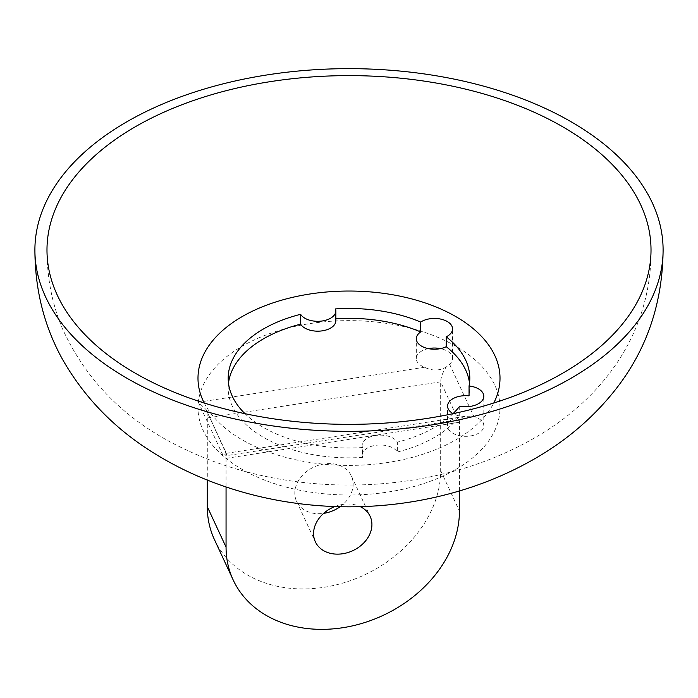 <?xml version="1.0" encoding="UTF-8"?>
<svg xmlns="http://www.w3.org/2000/svg" width="698" height="698" viewBox="0 0 698 698"><rect width="100%" height="100%" fill="white"/><g stroke="black" fill="none" stroke-linecap="round" stroke-linejoin="round"><path stroke-width="0.52" stroke-dasharray="3.49 2.62" d="M226.475 454.328L226.108 453.351L223.351 456.134L198.337 402.24L206.128 409.613L226.475 454.328A12.084 2.556 -98.8 0 0 226.056 458.359L226.056 486.977M226.056 458.359L459.441 422.255L440.674 381.832L207.297 417.936A12.084 2.556 -98.8 0 0 206.878 412.099M207.297 417.936L207.297 480.084M334.848 506.565A30.206 23.819 -24.9 0 1 360.273 506.661M340.101 506.722A30.206 23.819 155.1 0 0 351.382 475.94A30.206 23.819 155.1 0 0 313.96 467.049A30.206 23.819 155.1 0 0 296.589 501.373A30.206 23.819 155.1 0 0 323.68 513.362M459.441 490.938L459.441 422.255C459.563 419.001 461.587 417.02 465.496 416.313L469.004 416.217C460.375 416.401 453.875 418.041 449.521 421.147A18.122 10.461 0 0 0 447.566 425.867A18.122 10.461 0 0 0 452.88 433.257A18.122 10.461 0 0 0 472.625 435.526A18.122 10.461 0 0 0 483.81 425.867A18.122 10.461 0 0 0 473.863 416.523L469.004 416.217M214.408 539.519A120.806 95.277 155.1 0 0 344.35 582.629A120.806 95.277 155.1 0 0 440.674 470.609L440.674 381.832C440.874 377.243 442.715 372.331 446.197 367.078L449.591 364.216A18.122 10.461 0 0 0 452.548 358.493A18.122 10.461 0 0 0 440.464 348.625M428.38 348.625A18.122 10.461 0 0 0 416.305 358.493A18.122 10.461 0 0 0 421.609 365.892A18.122 10.461 0 0 0 424.506 367.244C432.036 370.987 439.269 370.935 446.197 367.078M362.149 455.454A18.122 10.461 180 0 0 362.463 457.399L362.463 447.531A18.122 10.461 180 0 1 362.149 445.594A18.122 10.461 180 0 1 377.225 435.273A18.122 10.461 180 0 1 397.371 442.131L397.371 451.999A18.122 10.461 180 0 0 377.225 445.141A18.122 10.461 180 0 0 362.149 455.454L362.149 445.594M459.703 406.149L459.703 416.008A120.806 69.748 180 0 1 397.371 451.999M459.703 416.008A18.122 10.461 180 0 1 453.072 413.644M469.501 383.15A120.806 69.748 180 0 1 469.806 388.079A120.806 69.748 180 0 1 469.056 395.853M335.537 308.909L335.537 318.768A120.806 69.748 180 0 1 335.851 318.75M335.537 318.768A18.122 10.461 180 0 1 335.851 320.714M362.463 457.399A120.806 69.748 180 0 1 228.194 388.079A120.806 69.748 180 0 1 228.499 383.15M453.019 413.687A120.806 69.748 180 0 1 397.371 442.131M362.463 447.531A120.806 69.748 180 0 1 244.981 413.687M204.226 403.016A151.012 87.189 0 0 0 455.777 439.871A151.012 87.189 0 0 0 493.774 403.016M455.777 469.457A151.012 87.189 0 0 0 388.088 323.602A151.012 87.189 0 0 0 203.135 430.378A151.012 87.189 0 0 0 455.777 469.457M449.521 421.147L223.351 456.134M449.591 364.216L473.863 416.523M198.337 402.24L424.506 367.244M440.674 470.609L459.441 511.032M206.128 409.613L226.51 453.534M296.589 501.373L315.348 541.796M351.382 475.94L370.141 516.363M226.108 453.342L465.496 416.313M228.194 378.22L228.194 388.079M452.548 358.493L452.548 328.898M416.305 358.493L416.305 338.766M483.81 425.867L483.81 396.272M447.566 425.867L447.566 406.131M469.806 378.22L469.806 388.079M651.016 249.989C651.644 332.431 603.281 398.767 534.075 438.196C506.434 454.005 476.56 465.828 444.443 473.654C358.475 494.795 262.16 486.523 184.263 448.954C127.516 422.238 86.927 382.19 62.506 328.828C52.219 304.52 47.045 278.24 46.984 249.989"/><path stroke-width="1.05" d="M207.297 480.084L207.297 506.713A120.806 95.277 155.1 0 0 214.408 539.519L233.167 579.942A120.806 95.277 -24.9 0 1 226.056 547.136L207.297 506.713M226.056 486.977L226.056 547.136M360.273 506.661A30.206 23.819 -24.9 0 1 370.141 516.363A30.206 23.819 -24.9 0 1 342.744 553.741A30.206 23.819 -24.9 0 1 315.348 541.796A30.206 23.819 -24.9 0 1 334.848 506.565M323.68 513.362A30.206 23.819 155.1 0 0 323.985 513.318A30.206 23.819 155.1 0 0 340.101 506.722M459.441 490.938L459.441 511.032A120.806 95.277 -24.9 0 1 363.117 623.052A120.806 95.277 -24.9 0 1 233.167 579.942M453.072 413.644A18.122 10.461 180 0 1 452.88 413.53A18.122 10.461 180 0 1 447.566 406.131A18.122 10.461 180 0 1 469.056 395.853L469.056 385.994A18.122 10.461 180 0 1 483.81 396.272A18.122 10.461 180 0 1 459.703 406.149A120.806 69.748 180 0 1 453.019 413.687M228.499 383.15A120.806 69.748 180 0 1 300.629 324.169A18.122 10.461 180 0 0 320.775 331.026A18.122 10.461 180 0 0 335.851 320.714L335.851 310.846A18.122 10.461 180 0 0 335.537 308.909A120.806 69.748 180 0 1 420.685 322.075A18.122 10.461 180 0 1 440.726 319.091A18.122 10.461 180 0 1 452.548 328.898A18.122 10.461 180 0 1 446.24 336.829L446.24 346.697A120.806 69.748 180 0 1 469.501 383.15M446.24 346.697A18.122 10.461 180 0 1 421.609 346.164A18.122 10.461 180 0 1 416.305 338.766A18.122 10.461 180 0 1 420.685 331.943L420.685 322.075M335.851 318.75A120.806 69.748 180 0 1 420.685 331.943M335.851 310.846A18.122 10.461 180 0 1 320.775 321.159A18.122 10.461 180 0 1 300.629 314.309L300.629 324.169M244.981 413.687A120.806 69.748 180 0 1 228.194 378.22A120.806 69.748 180 0 1 300.629 314.309M440.464 348.625A18.122 10.461 0 0 0 428.38 348.625M493.774 403.016A151.012 87.189 0 0 0 349 291.031A151.012 87.189 0 0 0 204.226 403.016M446.24 336.829A120.806 69.748 180 0 1 469.806 378.22A120.806 69.748 180 0 1 469.056 385.994M571.104 378.22A314.1 181.34 180 0 1 228.813 417.535A314.1 181.34 180 0 1 34.9 250.006A314.1 181.34 180 0 1 348.983 68.648A314.1 181.34 180 0 1 663.1 249.98A314.1 181.34 180 0 1 571.104 378.22M562.562 373.282A302.016 174.369 180 0 1 233.437 411.087A302.016 174.369 180 0 1 46.984 250.006A302.016 174.369 180 0 1 348.983 75.62A302.016 174.369 180 0 1 651.016 249.98A302.016 174.369 180 0 1 562.562 373.282M663.1 249.989C662.629 302.251 647.36 348.014 617.276 387.285C594.949 416.209 567.3 440.106 534.336 458.97C505.867 475.268 475.408 487.422 442.968 495.423C346.784 519.399 239.117 505.474 155.855 454.311C115.65 429.846 84.423 397.991 62.183 358.755C44.087 325.844 34.996 289.583 34.9 249.989"/></g></svg>
